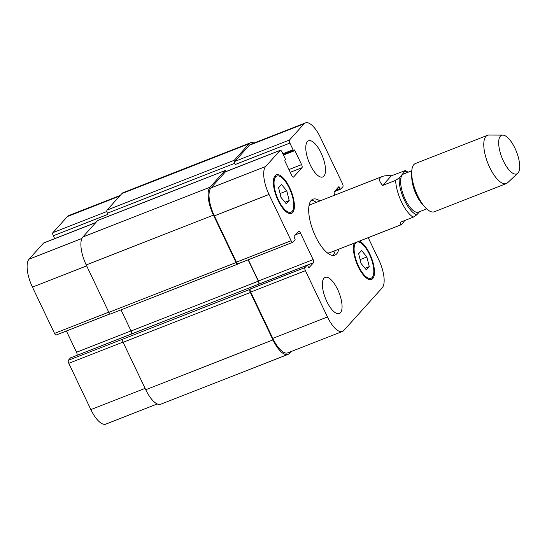 <?xml version="1.0" encoding="UTF-8"?>
<svg xmlns="http://www.w3.org/2000/svg" width="547" height="547" viewBox="0 0 547 547"><rect width="100%" height="100%" fill="white"/><g stroke="black" fill="none" stroke-linecap="round" stroke-linejoin="round"><path stroke-width="0.82" d="M404.63 220.544C403.098 223.019 401.942 224.42 401.17 224.742C400.411 225.022 400.103 224.195 400.254 222.253L413.197 217.186L416.787 214.807L419.604 211.675M382.681 185.412C378.709 181.078 378.572 178.11 382.278 176.503C384.35 175.71 387.372 175.471 391.337 175.799L405.491 170.507L399.214 177.966L395.625 180.346L382.681 185.412L391.337 175.799M411.775 170.794L403.515 174.028A20.465 7.754 68.6 0 0 405.272 199.416A20.465 7.754 68.6 0 0 418.434 212.133L426.701 208.899M311.339 200.298A30.044 11.378 -111.4 0 1 316.282 202.349M335.167 250.588A30.044 11.378 -111.4 0 1 332.938 255.449M338.743 249.186A30.044 11.378 -111.4 0 1 334.88 255.148A30.044 11.378 -111.4 0 1 315.557 236.468A30.044 11.378 -111.4 0 1 312.973 199.197A30.044 11.378 -111.4 0 1 319.851 200.954M308.946 206.082A25.9 9.812 -111.4 0 1 310.908 204.455L382.278 176.503M401.17 224.742L329.8 252.687A25.9 9.812 -111.4 0 1 327.256 252.823M502.796 135.116L488.936 135.047A25.9 9.812 68.6 0 0 487.473 135.307L415.392 163.532A25.9 9.812 68.6 0 0 411.7 173.18L411.754 177.276A20.465 7.754 68.6 0 0 416.438 195.04A20.465 7.754 68.6 0 0 422.277 204.154L425.026 207.197A25.9 9.812 68.6 0 0 434.284 211.771L506.365 183.546A25.9 9.812 68.6 0 0 507.616 182.739L517.742 173.276A20.718 7.849 68.6 0 0 516.491 151.758A20.718 7.849 68.6 0 0 502.796 135.116A20.718 7.849 68.6 0 0 503.411 161.03A20.718 7.849 68.6 0 0 517.742 173.276M411.7 173.18A25.9 9.812 68.6 0 0 417.628 195.669A25.9 9.812 68.6 0 0 425.026 207.197M487.473 135.307A25.9 9.812 68.6 0 0 489.702 167.437A25.9 9.812 68.6 0 0 506.365 183.546M70.645 357.841A1.039 0.39 68.6 0 0 70.57 357.854A1.039 0.39 68.6 0 0 70.508 357.895L68.416 360.22A2.591 0.978 68.6 0 0 68.792 363.324L90.87 409.607A23.309 8.827 68.6 0 0 105.858 424.103L157.269 403.966M66.399 330.997L76.532 352.254A2.591 0.978 -111.4 0 1 76.915 355.359L76.901 355.372M95.848 222.526L43.698 242.95A2.591 0.978 68.6 0 0 43.548 243.059L29.046 259.169A23.309 8.827 68.6 0 0 32.437 287.107L54.515 333.39A2.591 0.978 68.6 0 0 56.177 334.996L110.029 313.91M120.265 195.402L68.806 215.552A23.309 8.827 68.6 0 0 67.425 216.537L52.922 232.646A2.591 0.978 68.6 0 0 53.298 235.75L54.686 238.649M323.872 176.155A19.425 7.357 -111.4 0 1 322.716 176.975A19.425 7.357 -111.4 0 1 308.781 161.57A19.425 7.357 -111.4 0 1 308.549 140.798A19.425 7.357 -111.4 0 1 321.793 154.521A19.425 7.357 -111.4 0 1 323.872 176.155M340.453 312.734A19.425 7.357 -111.4 0 1 339.304 313.547A19.425 7.357 -111.4 0 1 325.369 298.142A19.425 7.357 -111.4 0 1 325.137 277.37A19.425 7.357 -111.4 0 1 338.374 291.093A19.425 7.357 -111.4 0 1 340.453 312.734M286.279 203.819L280.98 197.385L278.594 187.703L281.507 184.462L286.806 190.903L289.192 200.585L286.279 203.819M289.192 200.585L284.973 202.24M286.806 190.903L280.037 193.556M366.346 269.883L361.041 263.442L358.654 253.76L361.574 250.526L366.873 256.96L369.259 266.642L366.346 269.883M369.259 266.642L365.04 268.297M366.873 256.96L360.097 259.613M292.132 211.415A19.425 7.357 68.6 0 0 290.054 189.775A19.425 7.357 68.6 0 0 276.809 176.059A19.425 7.357 68.6 0 0 277.042 196.824A19.425 7.357 68.6 0 0 290.977 212.229A19.425 7.357 68.6 0 0 292.132 211.415M292.679 212.564A20.718 7.849 -111.4 0 1 291.448 213.439A20.718 7.849 -111.4 0 1 276.584 197.009A20.718 7.849 -111.4 0 1 276.338 174.849A20.718 7.849 -111.4 0 1 290.464 189.488A20.718 7.849 -111.4 0 1 292.679 212.564M372.192 277.473A19.425 7.357 68.6 0 0 370.114 255.839A19.425 7.357 68.6 0 0 356.876 242.116A19.425 7.357 68.6 0 0 357.109 262.888A19.425 7.357 68.6 0 0 371.044 278.286A19.425 7.357 68.6 0 0 372.192 277.473M359.386 241.104A20.718 7.849 -111.4 0 1 371.864 258.929A20.718 7.849 -111.4 0 1 372.746 278.621A20.718 7.849 -111.4 0 1 371.516 279.496A20.718 7.849 -111.4 0 1 358.087 266.396A20.718 7.849 -111.4 0 1 354.347 243.073M334.88 195.067L334.723 194.746A2.591 0.978 -111.4 0 1 334.347 191.641L338.75 186.753A1.039 0.39 -111.4 0 1 338.812 186.712A1.039 0.39 -111.4 0 1 339.475 187.354L340.022 188.503A1.039 0.39 68.6 0 0 340.692 189.146A1.039 0.39 68.6 0 0 340.754 189.105L342.846 186.78A2.591 0.978 68.6 0 0 342.47 183.676L320.392 137.393A23.309 8.827 68.6 0 0 305.397 122.897A23.309 8.827 68.6 0 0 304.016 123.882L289.513 139.991A2.591 0.978 68.6 0 0 289.889 143.095L293.076 149.769A1.039 0.39 68.6 0 0 293.746 150.418A1.039 0.39 68.6 0 0 293.807 150.37L294.163 149.974A1.039 0.39 -111.4 0 1 294.224 149.926A1.039 0.39 -111.4 0 1 294.895 150.569L301.595 164.62A2.591 0.978 -111.4 0 1 301.971 167.724L293.602 177.016A2.591 0.978 -111.4 0 1 293.445 177.125A2.591 0.978 -111.4 0 1 291.783 175.519L285.083 161.468A1.039 0.39 -111.4 0 1 284.932 160.23L285.295 159.827A1.039 0.39 68.6 0 0 285.144 158.589L281.958 151.909A2.591 0.978 68.6 0 0 280.29 150.295A2.591 0.978 68.6 0 0 280.139 150.404L265.637 166.514A23.309 8.827 68.6 0 0 269.028 194.452L291.107 240.735A2.591 0.978 68.6 0 0 292.775 242.342A2.591 0.978 68.6 0 0 292.925 242.232L295.018 239.907A1.039 0.39 68.6 0 0 294.867 238.67L294.32 237.521A1.039 0.39 -111.4 0 1 294.17 236.277L298.566 231.388A2.591 0.978 -111.4 0 1 298.724 231.278A2.591 0.978 -111.4 0 1 300.385 232.892L313.13 259.599A2.591 0.978 -111.4 0 1 313.506 262.704L309.103 267.592A1.039 0.39 -111.4 0 1 309.041 267.633A1.039 0.39 -111.4 0 1 308.378 266.991L307.824 265.842A1.039 0.39 68.6 0 0 307.161 265.199A1.039 0.39 68.6 0 0 307.099 265.24L305.007 267.565A2.591 0.978 68.6 0 0 305.383 270.669L327.462 316.952A23.309 8.827 68.6 0 0 342.456 331.448A23.309 8.827 68.6 0 0 343.837 330.463L382.216 287.831A23.309 8.827 68.6 0 0 378.818 259.893L368.206 237.644M234.656 163.355A2.591 0.978 -111.4 0 1 234.28 160.25L249.138 143.745A23.309 8.827 -111.4 0 1 250.526 142.767L123.301 192.585A23.309 8.827 68.6 0 0 121.919 193.57L107.055 210.075A2.591 0.978 68.6 0 0 107.431 213.18L234.656 163.355L235.21 164.51A2.591 0.978 -111.4 0 1 234.827 161.406L249.329 145.297A23.309 8.827 -111.4 0 1 250.711 144.319L305.397 122.897M238.239 263.647A2.591 0.978 -111.4 0 1 238.089 263.757A2.591 0.978 -111.4 0 1 236.42 262.15L214.349 215.867A23.309 8.827 -111.4 0 1 210.951 187.929L225.453 171.82A2.591 0.978 -111.4 0 1 225.603 171.71L280.29 150.295M258.806 284.132L258.82 284.119A2.591 0.978 68.6 0 0 258.444 281.014L248.304 259.757M342.456 331.448L287.77 352.863A23.309 8.827 -111.4 0 1 272.775 338.367L250.704 292.084A2.591 0.978 -111.4 0 1 250.321 288.98L305.007 267.565M290.99 351.598L289.342 353.43A23.309 8.827 -111.4 0 1 287.954 354.415A23.309 8.827 -111.4 0 1 272.967 339.919L250.341 292.481A2.591 0.978 -111.4 0 1 249.965 289.384L250.321 288.98M258.765 284.153A2.591 0.978 68.6 0 0 258.3 281.179L248.119 259.832M238.177 263.722L237.883 264.051A2.591 0.978 -111.4 0 1 237.726 264.16A2.591 0.978 -111.4 0 1 236.065 262.546L213.439 215.115A23.309 8.827 -111.4 0 1 210.041 187.177L224.906 170.671A2.591 0.978 -111.4 0 1 225.056 170.561A2.591 0.978 -111.4 0 1 226.308 171.437M250.526 142.767A23.309 8.827 -111.4 0 1 253.993 143.034M68.416 360.22L122.74 339.202A2.591 0.978 68.6 0 0 123.116 342.306L145.741 389.744A23.309 8.827 68.6 0 0 160.736 404.233L287.954 354.415M120.996 309.875L131.075 330.997A2.591 0.978 -111.4 0 1 131.54 333.971L76.915 355.359M225.056 170.561L97.831 220.386A2.591 0.978 68.6 0 0 97.681 220.496L82.823 237.001A23.309 8.827 68.6 0 0 86.214 264.939L108.839 312.371A2.591 0.978 68.6 0 0 110.501 313.985L237.726 264.16M107.431 213.18L107.985 214.335L53.298 235.75M407.453 172.49A23.309 8.827 68.6 0 0 405.163 171.355M399.214 177.966A23.309 8.827 68.6 0 0 404.479 200.298A23.309 8.827 68.6 0 0 416.787 214.807M395.625 180.346A25.9 9.812 68.6 0 0 401.525 201.973A25.9 9.812 68.6 0 0 413.197 217.186M249.329 145.297L304.016 123.882M234.827 161.406L289.513 139.991M235.21 164.51L289.889 143.095M290.252 172.312L301.971 167.724M288.946 169.57L301.595 164.62M293.26 177.153L293.602 177.016M225.453 171.82L280.139 150.404M210.951 187.929L265.637 166.514M214.349 215.867L269.028 194.452M236.42 262.15L291.107 240.735M295.489 234.807L300.385 232.892M258.444 281.014L313.13 259.599M258.82 284.119L313.506 262.704M250.704 292.084L305.383 270.669M272.775 338.367L327.462 316.952M119.656 196.079L67.425 216.537M106.897 211.504L52.922 232.646M95.78 222.602L43.548 243.059M81.886 238.478L29.046 259.169M86.658 265.869L32.437 287.107M108.73 312.152L54.515 333.39M131.034 330.914L76.532 352.254M123.013 342.087L68.792 363.324M145.085 388.37L90.87 409.607M145.741 389.744L272.967 339.919M123.116 342.306L250.341 292.481M122.74 339.202L249.965 289.384M70.508 357.895L307.099 265.24M131.075 330.997L258.3 281.179M108.839 312.371L236.065 262.546M86.214 264.939L213.439 215.115M82.823 237.001L210.041 187.177M97.681 220.496L224.906 170.671M283.455 155.047L294.895 150.569M293.746 150.418L283.209 154.541L293.671 150.425M282.847 153.775L293.076 149.769M107.055 210.075L234.28 160.25M121.919 193.57L249.138 143.745M334.388 191.6L340.617 189.159M335.619 190.233L340.022 188.503M337.513 188.12L339.475 187.354M408.048 172.25L405.491 170.507M276.809 176.059L274.266 177.05M290.977 212.229L288.433 213.227M356.876 242.116L354.333 243.107M371.044 278.286L368.5 279.285M292.775 242.342L238.089 263.757M70.57 357.854L307.161 265.199M334.361 191.628L340.692 189.146"/></g></svg>
